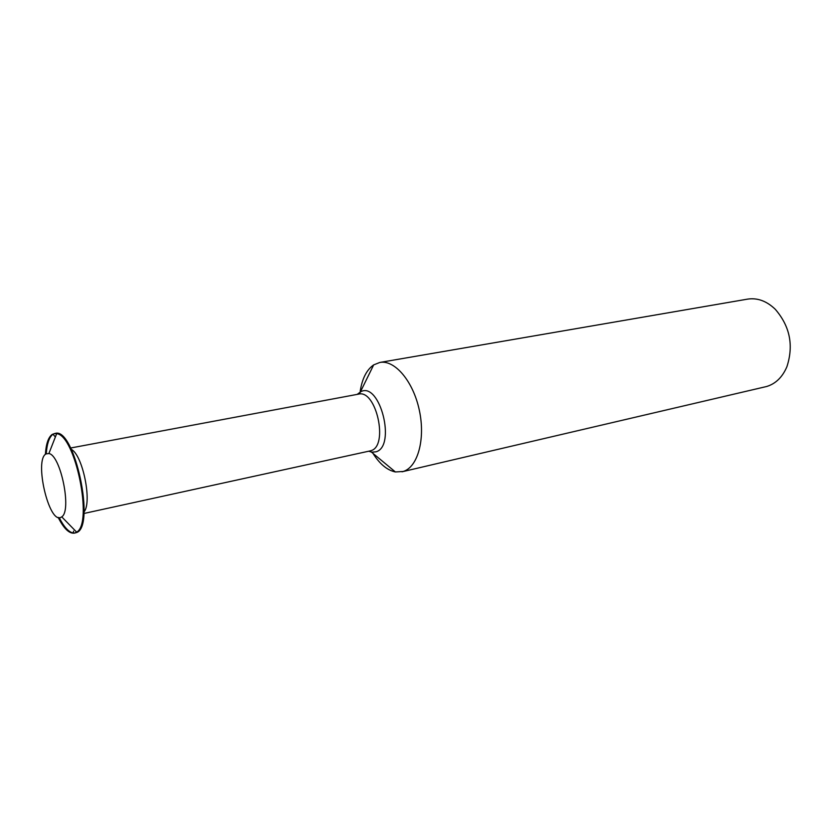 <?xml version="1.0" encoding="UTF-8"?>
<svg xmlns="http://www.w3.org/2000/svg" width="832" height="832" viewBox="0 0 832 832"><rect width="100%" height="100%" fill="white"/><g stroke="black" fill="none" stroke-linecap="round" stroke-linejoin="round"><path stroke-width="1.25" d="M402.012 471.796L766.709 386.485C775.736 383.708 782.465 377.114 786.906 366.725C793.832 345.374 789.942 326.227 775.258 309.265C766.646 301.018 757.432 297.638 747.594 299.125L379.839 362.45C394.69 359.549 413.213 381.222 419.318 410.186C425.62 439.109 417.758 467.251 403.156 471.484L395.387 471.952C387.088 470.215 379.527 463.892 372.726 452.962M360.204 391.206C362.211 378.498 366.704 369.72 373.672 364.894L379.839 362.45M45.375 454.418C46.072 443.799 48.37 437.122 52.281 434.377L55.151 433.43C74.578 426.618 96.096 528.112 76.138 532.678L74.474 533.125C69.264 533.842 63.825 528.601 58.157 517.4M74.901 533.01L73.008 532.958C68.453 531.877 63.846 526.77 59.197 517.639M46.29 453.263C46.977 444.257 48.901 438.194 52.062 435.053M54.288 433.586L56.67 433.67C75.4 435.084 93.34 523.515 76.638 532.116L74.474 533.125M60.882 517.358C48.89 524.035 33.935 459.586 46.093 453.887L48.88 453.544C60.684 455 72.02 510.91 61.724 516.849L60.882 517.358M71.344 449.394C82.742 455.052 92.321 502.268 84.032 511.919M357.209 394.378L360.828 391.674C379.964 381.451 396.448 446.41 375.991 451.807L371.779 452.171L368.742 451.204M70.647 448.001L358.53 394.139C376.262 389.085 388.846 446.098 370.968 450.653L370.042 450.923L395.387 471.952M358.53 394.139L359.861 393.016L373.672 364.894M83.928 513.479L370.042 450.923M55.401 436.925L52.998 434.314M73.663 531.118L73.008 532.958M61.724 516.849L76.638 532.116M48.88 453.544L56.67 433.67"/></g></svg>
